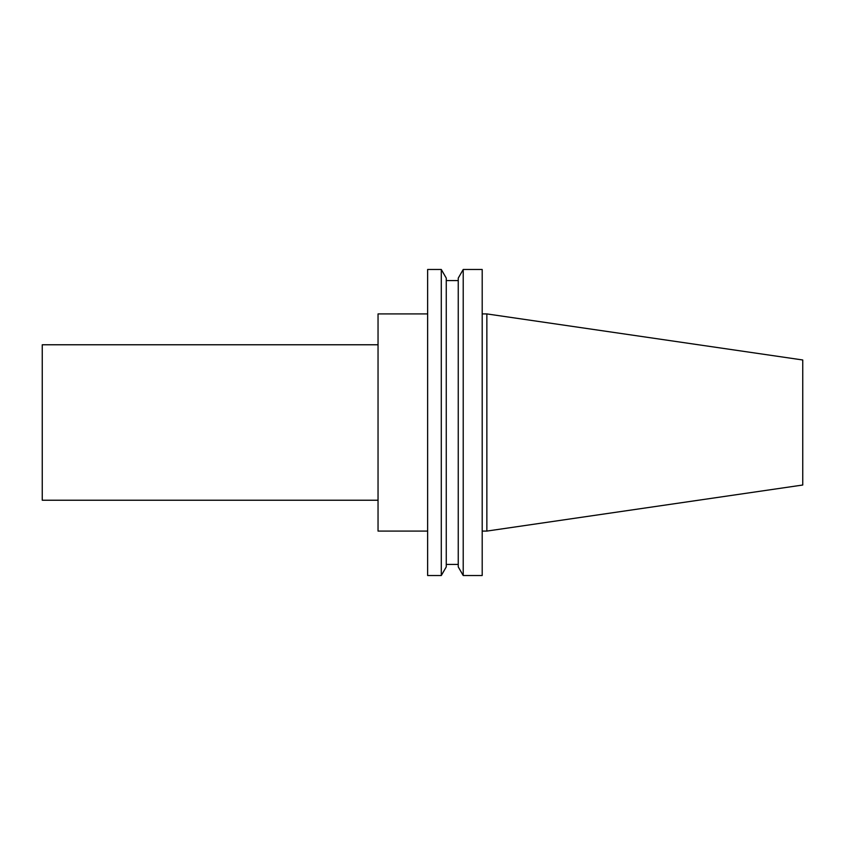 <?xml version="1.0" encoding="UTF-8"?>
<svg xmlns="http://www.w3.org/2000/svg" width="845" height="845" viewBox="0 0 845 845"><rect width="100%" height="100%" fill="white"/><g stroke="black" fill="none" stroke-linecap="round" stroke-linejoin="round"><path stroke-width="1.27" d="M802.75 422.5L802.75 485.019L486.857 531.082L486.857 313.917L802.75 359.981L802.75 422.5M427.633 313.917L378.042 313.917L378.042 531.082L427.633 531.082M427.633 422.5L427.633 575.519L441.291 575.519L441.291 269.481L427.633 269.481L427.633 422.5M441.291 269.481L446.266 278.111L446.266 566.889L441.291 575.519M463.218 269.481L458.243 278.111L458.243 566.889L463.218 575.519L482.199 575.519L482.199 269.481L463.218 269.481L463.218 575.519M378.042 344.771L42.25 344.771L42.25 500.229L378.042 500.229M446.266 564.418L458.243 564.418M446.266 280.582L458.243 280.582M482.199 531.082L486.857 531.082M482.199 313.917L486.857 313.917"/></g></svg>
